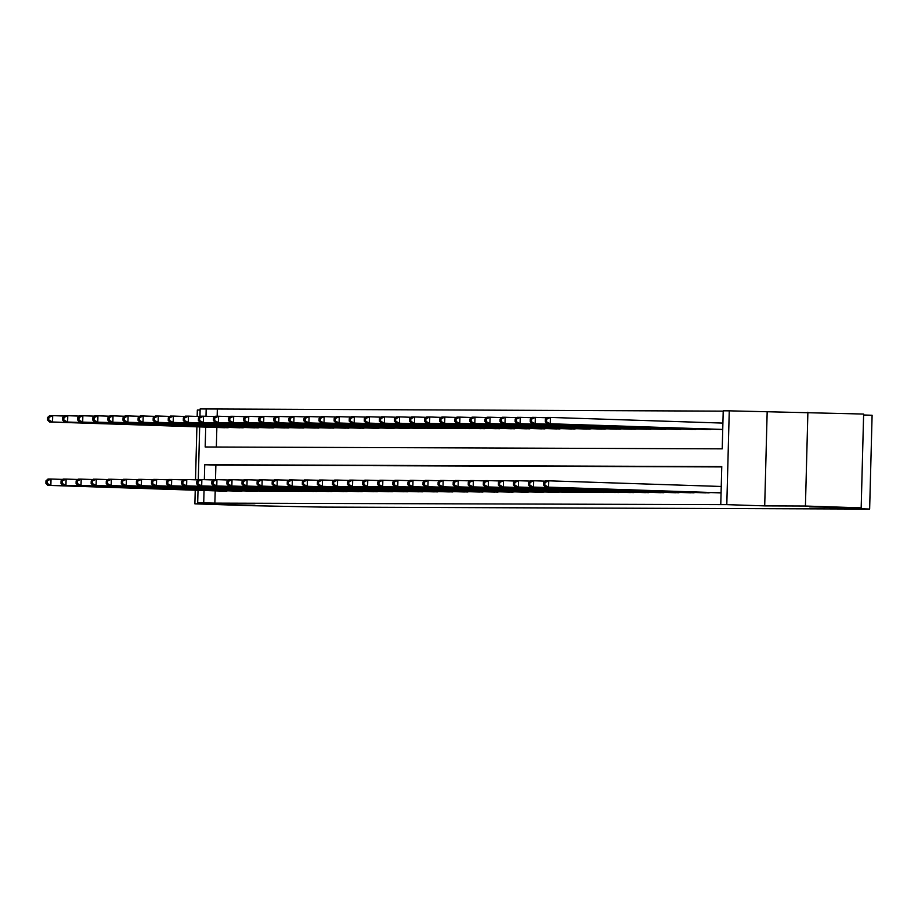 <?xml version="1.0" encoding="UTF-8"?>
<svg xmlns="http://www.w3.org/2000/svg" width="918" height="918" viewBox="0 0 918 918"><rect width="100%" height="100%" fill="white"/><g stroke="black" fill="none" stroke-linecap="round" stroke-linejoin="round"><path stroke-width="1.38" d="M809.596 506.862L833.544 507.31L809.596 506.862M231.015 504.785L254.963 505.233L231.015 504.785M205.712 427.099L205.184 446.986L722.225 448.845L723.223 410.816L729.259 410.839L726.804 504.636L720.768 504.625L721.766 466.596L204.725 464.738L204.335 479.655M767.161 412.079L764.705 505.887L805.43 506.036L861.176 507.861L863.631 414.052L729.259 410.839M863.609 414.982L872.1 415.257L869.644 509.065L322.436 507.103L250.625 505.669L194.88 503.844L235.605 503.982L197.691 502.743L198.024 490.281M200.124 410.048L197.336 410.036L197.163 416.428M199.952 416.52L200.147 408.935L206.183 408.958L205.988 416.279M723.212 411.138L206.183 408.958M805.43 506.036L807.886 412.228M196.9 426.813L195.511 479.804M195.236 490.189L194.88 503.844M217.337 409.325L217.153 416.244M216.855 427.467L216.35 447.032M222.89 427.662L230.131 427.467M237.969 427.719L245.221 427.513M253.058 427.777L260.299 427.57M268.136 427.834L275.377 427.627M283.214 427.88L290.467 427.685M298.304 427.937L305.545 427.731M313.382 427.995L320.634 427.788M328.472 428.04L335.713 427.845M343.55 428.098L350.791 427.891M358.628 428.155L365.88 427.949M373.718 428.213L380.959 428.006M388.796 428.258L396.048 428.063M403.886 428.316L411.126 428.109M418.964 428.373L426.204 428.167M434.042 428.419L441.294 428.224M449.131 428.476L456.372 428.27M464.21 428.534L471.462 428.327M479.299 428.591L486.54 428.385M494.377 428.637L501.618 428.442M509.456 428.695L516.708 428.488M524.545 428.752L531.786 428.545M539.623 428.798L546.876 428.603M554.713 428.855L561.954 428.649M569.791 428.913L577.043 428.706M584.869 428.97L592.121 428.763M599.959 429.016L607.2 428.821M615.037 429.073L622.289 428.867M630.127 429.131L637.367 428.924M645.205 429.176L652.457 428.981M660.294 429.234L667.535 429.039M675.373 429.291L682.613 429.085M690.451 429.349L697.703 429.142M705.54 429.394L712.781 429.199M720.619 429.452L722.73 429.521M215.202 490.855L214.881 503.133L720.768 504.625M721.755 466.918L215.868 465.105L215.489 479.621M221.227 491.05L228.479 490.843M236.305 491.096L243.557 490.901M251.394 491.153L258.635 490.958M266.472 491.21L273.725 491.004M281.562 491.268L288.803 491.061M296.64 491.314L303.892 491.119M311.73 491.371L318.971 491.164M326.808 491.428L334.049 491.222M341.886 491.486L349.138 491.279M356.976 491.532L364.216 491.337M372.054 491.589L379.306 491.382M387.144 491.646L394.384 491.44M402.222 491.692L409.462 491.497M417.3 491.75L424.552 491.543M432.389 491.807L439.63 491.6M447.468 491.864L454.72 491.658M462.557 491.91L469.798 491.715M477.635 491.968L484.876 491.761M492.714 492.025L499.966 491.819M507.803 492.071L515.044 491.876M522.881 492.128L530.134 491.922M537.971 492.186L545.212 491.979M553.049 492.243L560.29 492.037M568.127 492.289L575.379 492.094M583.217 492.346L590.458 492.14M598.295 492.404L605.547 492.197M613.385 492.45L620.625 492.255M628.463 492.507L635.704 492.3M643.541 492.564L650.793 492.358M658.631 492.622L665.871 492.415M673.709 492.668L680.961 492.473M688.798 492.725L696.039 492.518M703.876 492.782L711.129 492.576M718.955 492.828L721.078 492.897M764.705 505.887L726.804 504.636M214.881 503.133L197.691 502.743M861.176 507.861L829.505 507.746L869.644 509.065M198.288 479.896L199.676 426.904M204.048 490.487L203.727 502.766M215.868 465.105L204.725 464.738M45.969 480.837L45.9 483.373L47.105 483.373L47.174 480.837L45.969 480.837L48.011 479.024L51.029 479.035L50.857 485.37L226.505 491.13M47.105 483.373L50.857 485.37L47.839 485.358L223.189 491.119M47.174 480.837L51.029 479.035L62.711 479.414M45.9 483.373L47.839 485.358M47.621 417.449L47.564 419.985L48.769 419.985L48.838 417.461L47.621 417.449L49.675 415.636L52.682 415.647L52.521 421.993L49.503 421.982L224.853 427.731M64.363 416.038L52.682 415.647L48.838 417.461M228.157 427.742L52.521 421.993L48.769 419.985M49.503 421.982L47.564 419.985M61.047 480.883L60.978 483.419L62.194 483.43L62.252 480.894L61.047 480.883L63.09 479.081L66.107 479.093L65.947 485.427L241.583 491.187M62.194 483.43L65.947 485.427L62.929 485.415L238.267 491.164M62.252 480.894L66.107 479.093L77.789 479.471M60.978 483.419L62.929 485.415M76.137 480.94L76.068 483.476L77.273 483.476L77.342 480.94L76.137 480.94L78.179 479.127L81.197 479.139L81.025 485.484L256.673 491.233M77.273 483.476L81.025 485.484L78.007 485.473L253.357 491.222M77.342 480.94L81.197 479.139L92.879 479.529M76.068 483.476L78.007 485.473M91.215 480.998L91.146 483.534L92.351 483.534L92.42 480.998L91.215 480.998L93.257 479.185L96.275 479.196L96.115 485.53L271.751 491.291M92.351 483.534L96.115 485.53L93.097 485.519L268.435 491.279M92.42 480.998L96.275 479.196L107.957 479.575M91.146 483.534L93.097 485.519M62.711 417.506L62.642 420.042L63.847 420.042L63.916 417.506L62.711 417.506L64.753 415.693L67.771 415.705L67.599 422.039L64.581 422.039L239.931 427.788M79.453 416.095L67.771 415.705L63.916 417.506M243.247 427.799L67.599 422.039L63.847 420.042M64.581 422.039L62.642 420.042M77.789 417.564L77.72 420.1L78.937 420.1L78.994 417.564L77.789 417.564L79.832 415.751L82.85 415.762L82.689 422.096L79.671 422.085L255.009 427.845M94.531 416.141L82.85 415.762L78.994 417.564M258.325 427.857L82.689 422.096L78.937 420.1M79.671 422.085L77.72 420.1M92.879 417.61L92.81 420.146L94.015 420.157L94.084 417.621L92.879 417.61L94.921 415.808L97.939 415.82L97.767 422.154L94.749 422.142L270.099 427.903M109.621 416.198L97.939 415.82L94.084 417.621M273.415 427.914L97.767 422.154L94.015 420.157M94.749 422.142L92.81 420.146M106.293 481.043L106.236 483.579L107.44 483.591L107.509 481.055L106.293 481.043L108.347 479.242L111.353 479.253L111.193 485.588L286.829 491.348M107.44 483.591L111.193 485.588L108.175 485.576L283.524 491.337M107.509 481.055L111.353 479.253L123.035 479.632M106.236 483.579L108.175 485.576M107.957 417.667L107.888 420.203L109.093 420.203L109.162 417.667L107.957 417.667L109.999 415.854L113.017 415.865L112.857 422.211L109.839 422.2L285.177 427.949M124.699 416.256L113.017 415.865L109.162 417.667M288.493 427.96L112.857 422.211L109.093 420.203M109.839 422.2L107.888 420.203M121.383 481.101L121.314 483.637L122.519 483.637L122.587 481.112L121.383 481.101L123.425 479.288L126.443 479.299L126.271 485.645L301.919 491.394M122.519 483.637L126.271 485.645L123.253 485.633L298.602 491.382M122.587 481.112L126.443 479.299L138.125 479.689M121.314 483.637L123.253 485.633M136.461 481.158L136.392 483.694L137.608 483.694L137.666 481.158L136.461 481.158L138.503 479.345L141.521 479.357L141.361 485.691L316.997 491.451M137.608 483.694L141.361 485.691L138.343 485.691L313.681 491.44M137.666 481.158L141.521 479.357L153.203 479.747M136.392 483.694L138.343 485.691M151.55 481.216L151.481 483.752L152.686 483.752L152.755 481.216L151.55 481.216L153.593 479.403L156.611 479.414L156.439 485.748L332.086 491.509M152.686 483.752L156.439 485.748L153.421 485.737L328.77 491.497M152.755 481.216L156.611 479.414L168.292 479.793M151.481 483.752L153.421 485.737M166.628 481.261L166.56 483.797L167.764 483.809L167.833 481.273L166.628 481.261L168.671 479.46L171.689 479.471L171.528 485.806L347.165 491.566M167.764 483.809L171.528 485.806L168.51 485.794L343.848 491.555M167.833 481.273L171.689 479.471L183.371 479.85M166.56 483.797L168.51 485.794M181.707 481.319L181.649 483.855L182.854 483.855L182.923 481.319L181.707 481.319L183.761 479.506L186.767 479.517L186.606 485.863L362.243 491.612M182.854 483.855L186.606 485.863L183.589 485.851L358.938 491.6M182.923 481.319L186.767 479.517L198.46 479.907M181.649 483.855L183.589 485.851M123.035 417.724L122.978 420.26L124.182 420.26L124.251 417.724L123.035 417.724L125.089 415.911L128.095 415.923L127.935 422.257L124.917 422.246L300.266 428.006M139.788 416.302L128.095 415.923L124.251 417.724M303.571 428.017L127.935 422.257L124.182 420.26M124.917 422.246L122.978 420.26M138.125 417.77L138.056 420.306L139.261 420.318L139.329 417.782L138.125 417.77L140.167 415.969L143.185 415.98L143.013 422.314L139.995 422.303L315.344 428.063M154.867 416.359L143.185 415.98L139.329 417.782M318.661 428.075L143.013 422.314L139.261 420.318M139.995 422.303L138.056 420.306M153.203 417.828L153.134 420.364L154.35 420.375L154.408 417.839L153.203 417.828L155.245 416.026L158.263 416.026L158.103 422.372L155.085 422.36L330.423 428.109M169.945 416.416L158.263 416.026L154.408 417.839M333.739 428.121L158.103 422.372L154.35 420.375M155.085 422.36L153.134 420.364M168.292 417.885L168.224 420.421L169.428 420.421L169.497 417.885L168.292 417.885L170.335 416.072L173.353 416.084L173.181 422.429L170.163 422.418L345.512 428.167M185.034 416.474L173.353 416.084L169.497 417.885M348.829 428.178L173.181 422.429L169.428 420.421M170.163 422.418L168.224 420.421M183.371 417.942L183.302 420.478L184.507 420.478L184.575 417.942L183.371 417.942L185.413 416.129L188.431 416.141L188.27 422.475L185.252 422.464L360.59 428.224M200.113 416.52L188.431 416.141L184.575 417.942M363.907 428.236L188.27 422.475L184.507 420.478M185.252 422.464L183.302 420.478M196.796 481.376L196.727 483.912L197.932 483.912L198.001 481.376L196.796 481.376L198.839 479.563L201.857 479.575L201.685 485.909L377.332 491.669M197.932 483.912L201.685 485.909L198.667 485.897L374.016 491.658M198.001 481.376L201.857 479.575L213.538 479.953M196.727 483.912L198.667 485.897M198.449 417.988L198.391 420.524L199.596 420.536L199.665 418L198.449 417.988L200.503 416.187L203.509 416.198L203.348 422.532L200.331 422.521L375.68 428.281M215.202 416.577L203.509 416.198L199.665 418M378.985 428.293L203.348 422.532L199.596 420.536M200.331 422.521L198.391 420.524M211.874 481.422L211.806 483.958L213.022 483.97L213.079 481.434L211.874 481.422L213.917 479.621L216.935 479.632L216.774 485.966L392.411 491.727M213.022 483.97L216.774 485.966L213.756 485.955L389.094 491.715M213.079 481.434L216.935 479.632L228.616 480.011M211.806 483.958L213.756 485.955M213.538 418.046L213.469 420.582L214.674 420.582L214.743 418.046L213.538 418.046L215.581 416.233L218.599 416.244L218.427 422.59L215.42 422.578L390.758 428.327M230.28 416.634L218.599 416.244L214.743 418.046M394.074 428.339L218.427 422.59L214.674 420.582M215.42 422.578L213.469 420.582M226.964 481.48L226.895 484.015L228.1 484.027L228.169 481.491L226.964 481.48L229.007 479.666L232.024 479.678L231.852 486.024L407.5 491.773M228.1 484.027L231.852 486.024L228.834 486.012L404.184 491.761M228.169 481.491L232.024 479.678L243.706 480.068M226.895 484.015L228.834 486.012M228.616 418.103L228.559 420.639L229.764 420.639L229.821 418.103L228.616 418.103L230.659 416.29L233.677 416.302L233.516 422.636L230.498 422.624L405.848 428.385M245.358 416.68L233.677 416.302L229.821 418.103M409.153 428.396L233.516 422.636L229.764 420.639M230.498 422.624L228.559 420.639M242.042 481.537L241.973 484.073L243.178 484.073L243.247 481.537L242.042 481.537L244.085 479.724L247.103 479.735L246.942 486.07L422.578 491.83M243.178 484.073L246.942 486.07L243.924 486.07L419.262 491.819M243.247 481.537L247.103 479.735L258.784 480.125M241.973 484.073L243.924 486.07M243.706 418.16L243.637 420.685L244.842 420.696L244.911 418.16L243.706 418.16L245.749 416.347L248.767 416.359L248.594 422.693L245.576 422.682L420.926 428.442M260.448 416.738L248.767 416.359L244.911 418.16M424.242 428.454L248.594 422.693L244.842 420.696M245.576 422.682L243.637 420.685M257.12 481.594L257.063 484.13L258.268 484.13L258.337 481.594L257.12 481.594L259.174 479.781L262.181 479.793L262.02 486.127L437.656 491.887M258.268 484.13L262.02 486.127L259.002 486.115L434.352 491.876M258.337 481.594L262.181 479.793L273.874 480.171M257.063 484.13L259.002 486.115M258.784 418.206L258.715 420.742L259.92 420.754L259.989 418.218L258.784 418.206L260.827 416.405L263.845 416.405L263.684 422.75L260.666 422.739L436.004 428.488M275.526 416.795L263.845 416.405L259.989 418.218M439.32 428.499L263.684 422.75L259.92 420.754M260.666 422.739L258.715 420.742M272.21 481.64L272.141 484.176L273.346 484.188L273.415 481.652L272.21 481.64L274.252 479.839L277.27 479.85L277.098 486.184L452.746 491.945M273.346 484.188L277.098 486.184L274.092 486.173L449.43 491.933M273.415 481.652L277.27 479.85L288.952 480.229M272.141 484.176L274.092 486.173M273.874 418.264L273.805 420.8L275.01 420.8L275.079 418.264L273.874 418.264L275.916 416.451L278.934 416.462L278.762 422.808L275.744 422.796L451.094 428.545M290.616 416.852L278.934 416.462L275.079 418.264M454.41 428.557L278.762 422.808L275.01 420.8M275.744 422.796L273.805 420.8M287.288 481.698L287.231 484.234L288.436 484.234L288.493 481.698L287.288 481.698L289.331 479.884L292.349 479.896L292.188 486.242L467.824 491.991M288.436 484.234L292.188 486.242L289.17 486.23L464.508 491.979M288.493 481.698L292.349 479.896L304.03 480.286M287.231 484.234L289.17 486.23M302.378 481.755L302.309 484.291L303.514 484.291L303.583 481.755L302.378 481.755L304.42 479.942L307.438 479.953L307.266 486.288L482.914 492.048M303.514 484.291L307.266 486.288L304.248 486.276L479.598 492.037M303.583 481.755L307.438 479.953L319.12 480.332M302.309 484.291L304.248 486.276M317.456 481.801L317.387 484.337L318.592 484.348L318.661 481.812L317.456 481.801L319.498 479.999L322.516 480.011L322.356 486.345L497.992 492.105M318.592 484.348L322.356 486.345L319.338 486.333L494.676 492.094M318.661 481.812L322.516 480.011L334.198 480.389M317.387 484.337L319.338 486.333M332.546 481.858L332.477 484.394L333.682 484.406L333.75 481.87L332.546 481.858L334.588 480.057L337.594 480.057L337.434 486.402L513.082 492.151M333.682 484.406L337.434 486.402L334.416 486.391L509.765 492.14M333.75 481.87L337.594 480.057L349.288 480.447M332.477 484.394L334.416 486.391M347.624 481.916L347.555 484.452L348.76 484.452L348.829 481.916L347.624 481.916L349.666 480.103L352.684 480.114L352.512 486.46L528.16 492.209M348.76 484.452L352.512 486.46L349.506 486.448L524.844 492.197M348.829 481.916L352.684 480.114L364.366 480.504M347.555 484.452L349.506 486.448M362.702 481.973L362.644 484.509L363.849 484.509L363.907 481.973L362.702 481.973L364.744 480.16L367.762 480.171L367.602 486.506L543.238 492.266M363.849 484.509L367.602 486.506L364.584 486.494L539.933 492.255M363.907 481.973L367.762 480.171L379.444 480.55M362.644 484.509L364.584 486.494M377.791 482.019L377.723 484.555L378.927 484.566L378.996 482.03L377.791 482.019L379.834 480.217L382.852 480.229L382.68 486.563L558.328 492.323M378.927 484.566L382.68 486.563L379.662 486.551L555.011 492.312M378.996 482.03L382.852 480.229L394.533 480.607M377.723 484.555L379.662 486.551M392.87 482.076L392.801 484.612L394.017 484.612L394.074 482.076L392.87 482.076L394.912 480.263L397.93 480.275L397.769 486.62L573.406 492.369M394.017 484.612L397.769 486.62L394.751 486.609L570.089 492.358M394.074 482.076L397.93 480.275L409.612 480.665M392.801 484.612L394.751 486.609M407.959 482.134L407.89 484.67L409.095 484.67L409.164 482.134L407.959 482.134L410.002 480.321L413.02 480.332L412.848 486.666L588.495 492.427M409.095 484.67L412.848 486.666L409.83 486.655L585.179 492.415M409.164 482.134L413.02 480.332L424.701 480.711M407.89 484.67L409.83 486.655M423.037 482.191L422.969 484.715L424.173 484.727L424.242 482.191L423.037 482.191L425.08 480.378L428.098 480.389L427.926 486.724L603.574 492.484M424.173 484.727L427.926 486.724L424.919 486.712L600.257 492.473M424.242 482.191L428.098 480.389L439.779 480.768M422.969 484.715L424.919 486.712M438.115 482.237L438.058 484.773L439.263 484.784L439.332 482.248L438.115 482.237L440.158 480.435L443.176 480.435L443.015 486.781L618.652 492.53M439.263 484.784L443.015 486.781L439.997 486.769L615.347 492.518M439.332 482.248L443.176 480.435L454.858 480.825M438.058 484.773L439.997 486.769M453.205 482.294L453.136 484.83L454.341 484.83L454.41 482.294L453.205 482.294L455.248 480.481L458.266 480.493L458.093 486.838L633.741 492.587M454.341 484.83L458.093 486.838L455.076 486.827L630.425 492.576M454.41 482.294L458.266 480.493L469.947 480.883M453.136 484.83L455.076 486.827M468.283 482.352L468.214 484.888L469.431 484.888L469.488 482.352L468.283 482.352L470.326 480.539L473.344 480.55L473.183 486.884L648.819 492.645M469.431 484.888L473.183 486.884L470.165 486.873L645.503 492.633M469.488 482.352L473.344 480.55L485.025 480.929M468.214 484.888L470.165 486.873M483.373 482.398L483.304 484.934L484.509 484.945L484.578 482.409L483.373 482.398L485.415 480.596L488.433 480.607L488.261 486.942L663.909 492.702M484.509 484.945L488.261 486.942L485.243 486.93L660.593 492.691M484.578 482.409L488.433 480.607L500.115 480.986M483.304 484.934L485.243 486.93M498.451 482.455L498.382 484.991L499.587 484.991L499.656 482.455L498.451 482.455L500.494 480.642L503.512 480.653L503.351 486.999L678.987 492.748M499.587 484.991L503.351 486.999L500.333 486.988L675.671 492.736M499.656 482.455L503.512 480.653L515.193 481.043M498.382 484.991L500.333 486.988M513.529 482.512L513.472 485.048L514.677 485.048L514.746 482.512L513.529 482.512L515.572 480.699L518.59 480.711L518.429 487.045L694.065 492.805M514.677 485.048L518.429 487.045L515.411 487.033L690.761 492.794M514.746 482.512L518.59 480.711L530.271 481.089M513.472 485.048L515.411 487.033M528.619 482.57L528.55 485.094L529.755 485.106L529.824 482.57L528.619 482.57L530.661 480.757L533.679 480.768L533.507 487.102L709.155 492.863M529.755 485.106L533.507 487.102L530.489 487.091L705.839 492.851M529.824 482.57L533.679 480.768L545.361 481.147M528.55 485.094L530.489 487.091M543.697 482.616L543.628 485.152L544.844 485.163L544.902 482.627L543.697 482.616L545.74 480.814L548.757 480.825L548.597 487.16L721.078 492.817M544.844 485.163L548.597 487.16L545.579 487.148L720.917 492.897M544.902 482.627L548.757 480.825L721.238 486.471M543.628 485.152L545.579 487.148M288.952 418.321L288.883 420.857L290.088 420.857L290.157 418.321L288.952 418.321L290.995 416.508L294.012 416.52L293.84 422.854L290.834 422.842L466.172 428.603M305.694 416.898L294.012 416.52L290.157 418.321M469.488 428.614L293.84 422.854L290.088 420.857M290.834 422.842L288.883 420.857M304.03 418.367L303.973 420.903L305.178 420.914L305.235 418.379L304.03 418.367L306.073 416.565L309.091 416.577L308.93 422.911L305.912 422.9L481.261 428.66M320.772 416.956L309.091 416.577L305.235 418.379M484.566 428.672L308.93 422.911L305.178 420.914M305.912 422.9L303.973 420.903M319.12 418.424L319.051 420.96L320.256 420.96L320.325 418.424L319.12 418.424L321.162 416.611L324.18 416.623L324.008 422.969L320.99 422.957L496.34 428.706M335.862 417.013L324.18 416.623L320.325 418.424M499.656 428.717L324.008 422.969L320.256 420.96M320.99 422.957L319.051 420.96M334.198 418.482L334.129 421.018L335.345 421.018L335.403 418.482L334.198 418.482L336.24 416.669L339.258 416.68L339.098 423.014L336.08 423.003L511.418 428.763M350.94 417.059L339.258 416.68L335.403 418.482M514.734 428.775L339.098 423.014L335.345 421.018M336.08 423.003L334.129 421.018M349.288 418.539L349.219 421.064L350.424 421.075L350.492 418.539L349.288 418.539L351.33 416.726L354.348 416.738L354.176 423.072L351.158 423.06L526.507 428.821M366.03 417.116L354.348 416.738L350.492 418.539M529.824 428.832L354.176 423.072L350.424 421.075M351.158 423.06L349.219 421.064M364.366 418.585L364.297 421.121L365.502 421.132L365.571 418.597L364.366 418.585L366.408 416.783L369.426 416.783L369.254 423.129L366.248 423.118L541.586 428.867M381.108 417.174L369.426 416.783L365.571 418.597M544.902 428.878L369.254 423.129L365.502 421.132M366.248 423.118L364.297 421.121M379.444 418.642L379.386 421.178L380.591 421.178L380.66 418.642L379.444 418.642L381.486 416.829L384.504 416.841L384.344 423.187L381.326 423.175L556.675 428.924M396.186 417.231L384.504 416.841L380.66 418.642M559.98 428.935L384.344 423.187L380.591 421.178M381.326 423.175L379.386 421.178M394.533 418.7L394.465 421.236L395.669 421.236L395.738 418.7L394.533 418.7L396.576 416.887L399.594 416.898L399.422 423.232L396.404 423.221L571.753 428.981M411.275 417.277L399.594 416.898L395.738 418.7M575.07 428.993L399.422 423.232L395.669 421.236M396.404 423.221L394.465 421.236M409.612 418.746L409.543 421.282L410.759 421.293L410.816 418.757L409.612 418.746L411.654 416.944L414.672 416.956L414.511 423.29L411.494 423.278L586.832 429.039M426.354 417.334L414.672 416.956L410.816 418.757M590.148 429.05L414.511 423.29L410.759 421.293M411.494 423.278L409.543 421.282M424.701 418.803L424.632 421.339L425.837 421.339L425.906 418.803L424.701 418.803L426.744 416.99L429.762 417.001L429.59 423.347L426.572 423.336L601.921 429.085M441.443 417.392L429.762 417.001L425.906 418.803M605.237 429.096L429.59 423.347L425.837 421.339M426.572 423.336L424.632 421.339M439.779 418.86L439.711 421.396L440.915 421.396L440.984 418.86L439.779 418.86L441.822 417.047L444.84 417.059L444.679 423.393L441.661 423.382L616.999 429.142M456.521 417.438L444.84 417.059L440.984 418.86M620.316 429.154L444.679 423.393L440.915 421.396M441.661 423.382L439.711 421.396M454.858 418.918L454.8 421.442L456.005 421.454L456.074 418.918L454.858 418.918L456.912 417.105L459.918 417.116L459.757 423.45L456.739 423.439L632.089 429.199M471.6 417.495L459.918 417.116L456.074 418.918M635.394 429.211L459.757 423.45L456.005 421.454M456.739 423.439L454.8 421.442M469.947 418.964L469.878 421.5L471.083 421.511L471.152 418.975L469.947 418.964L471.99 417.162L475.008 417.174L474.836 423.508L471.818 423.496L647.167 429.245M486.689 417.552L475.008 417.174L471.152 418.975M650.483 429.257L474.836 423.508L471.083 421.511M471.818 423.496L469.878 421.5M485.025 419.021L484.956 421.557L486.173 421.557L486.23 419.021L485.025 419.021L487.068 417.208L490.086 417.22L489.925 423.565L486.907 423.554L662.245 429.303M501.767 417.61L490.086 417.22L486.23 419.021M665.561 429.314L489.925 423.565L486.173 421.557M486.907 423.554L484.956 421.557M500.115 419.078L500.046 421.614L501.251 421.614L501.32 419.078L500.115 419.078L502.157 417.265L505.175 417.277L505.003 423.611L501.985 423.6L677.335 429.36M516.857 417.656L505.175 417.277L501.32 419.078M680.651 429.372L505.003 423.611L501.251 421.614M501.985 423.6L500.046 421.614M515.193 419.124L515.124 421.66L516.329 421.672L516.398 419.136L515.193 419.124L517.236 417.323L520.254 417.334L520.093 423.668L517.075 423.657L692.413 429.417M531.935 417.713L520.254 417.334L516.398 419.136M695.729 429.429L520.093 423.668L516.329 421.672M517.075 423.657L515.124 421.66M530.271 419.182L530.214 421.718L531.419 421.718L531.488 419.193L530.271 419.182L532.325 417.369L535.332 417.38L535.171 423.726L532.153 423.714L707.503 429.463M547.013 417.77L535.332 417.38L531.488 419.193M710.807 429.475L535.171 423.726L531.419 421.718M532.153 423.714L530.214 421.718M545.361 419.239L545.292 421.775L546.497 421.775L546.566 419.239L545.361 419.239L547.403 417.426L550.421 417.438L550.249 423.772L547.231 423.76L722.581 429.521M722.902 423.095L550.421 417.438L546.566 419.239M722.73 429.429L550.249 423.772L546.497 421.775M547.231 423.76L545.292 421.775"/></g></svg>
